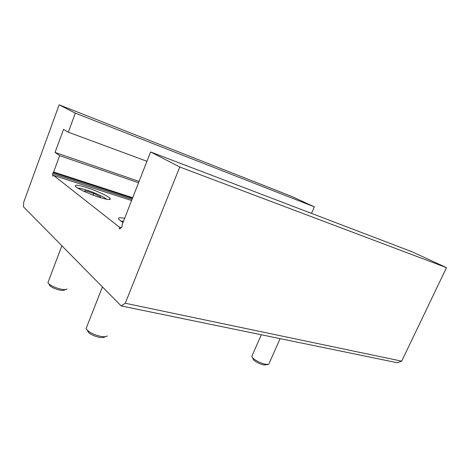 <?xml version="1.0" encoding="UTF-8"?>
<svg xmlns="http://www.w3.org/2000/svg" width="470" height="470" viewBox="0 0 470 470"><rect width="100%" height="100%" fill="white"/><g stroke="black" fill="none" stroke-linecap="round" stroke-linejoin="round"><path stroke-width="0.7" d="M311.522 213.392L314.383 206.865L291.858 196.501L59.155 104.816L75.323 113.147L68.297 132.193L63.532 129.356L55.055 152.445L59.649 155.652L53.621 171.996L52.658 173.659L52.763 176.091L53.556 175.398L119.327 227.116L119.644 228.99L121.953 227.016L122.047 224.93L150.594 151.957L411.767 251.667L446.5 267.642L401.691 361.154L397.315 362.734L121.16 305.929L125.261 303.25L401.691 361.154M86.31 187.448C77.908 184.863 74.325 184.504 75.547 186.39C77.456 188.682 90.093 194.457 99.81 197.459C107.906 199.885 111.325 200.197 110.062 198.387C108.147 196.084 96.027 190.52 86.31 187.448M124.626 218.339C119.362 217.258 117.512 217.686 119.063 219.619L122.993 222.516M59.649 155.652L138.55 182.742M53.621 171.996L132.699 197.7M150.594 151.957L179.757 166.997L446.5 267.642M59.155 104.816L23.7 202.235L23.5 206.847L121.16 305.929M179.757 166.997L125.261 303.25M314.383 206.865L75.323 113.147M68.297 132.193L146.94 161.292M131.606 200.502L53.556 175.398M119.327 227.116L121.407 227.715M139.067 181.426L55.055 152.445M252.173 355.526L251.738 356.524L252.643 357.893C256.009 360.889 260.333 363.028 265.609 364.321L268.858 364.203M252.696 358.028L253.377 359.756C256.138 362.217 259.687 363.98 264.011 365.031L268.047 364.473M48.422 281.342L47.911 282.682L49.05 284.027C51.823 286.183 55.648 287.857 60.518 289.05C64.014 289.779 66.188 289.737 67.034 288.927M49.021 284.003L49.961 285.877C52.235 287.646 55.372 289.021 59.367 289.996C62.24 290.589 64.026 290.554 64.737 289.884L65.636 289.508M83.971 191.314L85.217 190.726L93.677 193.452L100.639 196.954L99.81 197.459M84.841 191.719L85.217 190.726M93.042 195.109L93.677 193.452M86.868 326.597L86.063 328.647L87.89 330.798C91.309 333.424 95.61 335.28 100.797 336.373C104.158 336.949 106.343 336.784 107.348 335.868M87.15 330.128L88.777 332.742C91.579 334.899 95.105 336.42 99.358 337.313C102.113 337.783 103.917 337.642 104.757 336.89L105.392 336.637M120.203 228.679L119.368 228.444M132.452 198.334L53.051 172.59M53.11 175.856L52.617 175.698M132.07 199.315L52.658 173.659M106.473 199.227C104.857 197.312 95.146 192.817 87.144 190.268C82.738 188.858 79.73 188.194 78.126 188.276M123.457 221.335L121.342 221.47M109.622 199.538L110.062 198.387M251.738 356.524L261.296 334.757M253.377 359.756L252.643 357.893M269.163 363.304L280.126 338.629M77.85 188.112C79.8 188.165 82.855 188.864 87.021 190.203M47.911 282.682L61.858 245.769M49.961 285.877L49.05 284.027M106.514 199.233C106.573 198.422 96.409 193.141 87.067 190.221M120.896 221.159L123.498 221.229M86.063 328.647L102.431 286.929M88.777 332.742L87.89 330.798"/></g></svg>
